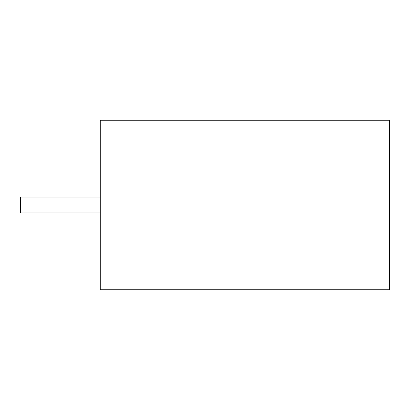 <?xml version="1.0" encoding="UTF-8"?>
<svg xmlns="http://www.w3.org/2000/svg" width="410" height="410" viewBox="0 0 410 410"><rect width="100%" height="100%" fill="white"/><g stroke="black" fill="none" stroke-linecap="round" stroke-linejoin="round"><path stroke-width="0.61" d="M100.286 197.02L20.5 197.02L20.5 212.98L100.286 212.98M100.286 120.227L100.286 289.773L389.5 289.773L389.5 120.227L100.286 120.227"/></g></svg>
